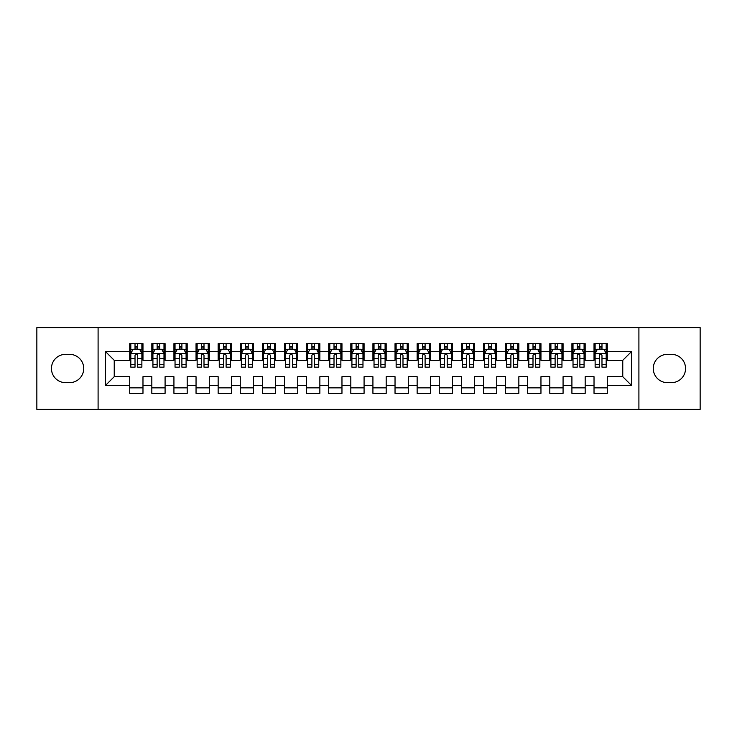 <?xml version="1.0" encoding="UTF-8"?>
<svg xmlns="http://www.w3.org/2000/svg" width="737" height="737" viewBox="0 0 737 737"><rect width="100%" height="100%" fill="white"/><g stroke="black" fill="none" stroke-linecap="round" stroke-linejoin="round"><path stroke-width="1.11" d="M638.905 409.404L700.15 409.404L700.15 327.597L638.905 327.597L638.905 409.404L98.095 409.404L98.095 327.597L36.85 327.597L36.85 409.404L98.095 409.404M638.905 327.597L98.095 327.597M105.391 385.525L105.391 351.475L129.712 351.475L129.712 360.319L114.235 360.319L114.235 376.681L105.391 385.525L129.712 385.525L129.712 393.374L142.978 393.374L142.978 385.525L151.822 385.525L151.822 393.374L165.088 393.374L165.088 385.525L173.932 385.525L173.932 393.374L187.198 393.374L187.198 385.525L196.042 385.525L196.042 393.374L209.308 393.374L209.308 385.525L218.152 385.525L218.152 393.374L231.418 393.374L231.418 385.525L240.262 385.525L240.262 393.374L253.528 393.374L253.528 385.525L262.372 385.525L262.372 393.374L275.638 393.374L275.638 385.525L284.482 385.525L284.482 393.374L297.748 393.374L297.748 385.525L306.592 385.525L306.592 393.374L319.858 393.374L319.858 385.525L328.702 385.525L328.702 393.374L341.968 393.374L341.968 385.525L350.812 385.525L350.812 393.374L364.078 393.374L364.078 385.525L372.922 385.525L372.922 393.374L386.188 393.374L386.188 385.525L395.032 385.525L395.032 393.374L408.298 393.374L408.298 385.525L417.142 385.525L417.142 393.374L430.408 393.374L430.408 385.525L439.252 385.525L439.252 393.374L452.518 393.374L452.518 385.525L461.362 385.525L461.362 393.374L474.628 393.374L474.628 385.525L483.472 385.525L483.472 393.374L496.738 393.374L496.738 385.525L505.582 385.525L505.582 393.374L518.848 393.374L518.848 385.525L527.692 385.525L527.692 393.374L540.958 393.374L540.958 385.525L549.802 385.525L549.802 393.374L563.068 393.374L563.068 385.525L571.912 385.525L571.912 393.374L585.178 393.374L585.178 385.525L594.022 385.525L594.022 393.374L607.288 393.374L607.288 376.681L622.765 376.681L622.765 360.319L607.288 360.319L607.288 351.475L631.609 351.475L631.609 385.525L607.288 385.525M607.288 351.475L607.288 343.626L594.022 343.626L594.022 351.475L585.178 351.475L585.178 343.626L571.912 343.626L571.912 351.475L563.068 351.475L563.068 343.626L549.802 343.626L549.802 351.475L540.958 351.475L540.958 343.626L527.692 343.626L527.692 351.475L518.848 351.475L518.848 343.626L505.582 343.626L505.582 351.475L496.738 351.475L496.738 343.626L483.472 343.626L483.472 351.475L474.628 351.475L474.628 343.626L461.362 343.626L461.362 351.475L452.518 351.475L452.518 343.626L439.252 343.626L439.252 351.475L430.408 351.475L430.408 343.626L417.142 343.626L417.142 351.475L408.298 351.475L408.298 343.626L395.032 343.626L395.032 351.475L386.188 351.475L386.188 343.626L372.922 343.626L372.922 351.475L364.078 351.475L364.078 343.626L350.812 343.626L350.812 351.475L341.968 351.475L341.968 343.626L328.702 343.626L328.702 351.475L319.858 351.475L319.858 343.626L306.592 343.626L306.592 351.475L297.748 351.475L297.748 343.626L284.482 343.626L284.482 351.475L275.638 351.475L275.638 343.626L262.372 343.626L262.372 351.475L253.528 351.475L253.528 343.626L240.262 343.626L240.262 351.475L231.418 351.475L231.418 343.626L218.152 343.626L218.152 351.475L209.308 351.475L209.308 343.626L196.042 343.626L196.042 351.475L187.198 351.475L187.198 343.626L173.932 343.626L173.932 351.475L165.088 351.475L165.088 343.626L151.822 343.626L151.822 351.475L142.978 351.475L142.978 343.626L129.712 343.626L129.712 351.475M585.178 385.525L585.178 376.681L594.022 376.681L594.022 385.525M631.609 351.475L622.765 360.319M563.068 385.525L563.068 376.681L571.912 376.681L571.912 385.525M594.022 351.475L594.022 360.319L585.178 360.319L585.178 351.475M540.958 385.525L540.958 376.681L549.802 376.681L549.802 385.525M571.912 351.475L571.912 360.319L563.068 360.319L563.068 351.475M518.848 385.525L518.848 376.681L527.692 376.681L527.692 385.525M549.802 351.475L549.802 360.319L540.958 360.319L540.958 351.475M496.738 385.525L496.738 376.681L505.582 376.681L505.582 385.525M527.692 351.475L527.692 360.319L518.848 360.319L518.848 351.475M474.628 385.525L474.628 376.681L483.472 376.681L483.472 385.525M505.582 351.475L505.582 360.319L496.738 360.319L496.738 351.475M452.518 385.525L452.518 376.681L461.362 376.681L461.362 385.525M483.472 351.475L483.472 360.319L474.628 360.319L474.628 351.475M430.408 385.525L430.408 376.681L439.252 376.681L439.252 385.525M461.362 351.475L461.362 360.319L452.518 360.319L452.518 351.475M408.298 385.525L408.298 376.681L417.142 376.681L417.142 385.525M439.252 351.475L439.252 360.319L430.408 360.319L430.408 351.475M386.188 385.525L386.188 376.681L395.032 376.681L395.032 385.525M417.142 351.475L417.142 360.319L408.298 360.319L408.298 351.475M364.078 385.525L364.078 376.681L372.922 376.681L372.922 385.525M395.032 351.475L395.032 360.319L386.188 360.319L386.188 351.475M341.968 385.525L341.968 376.681L350.812 376.681L350.812 385.525M372.922 351.475L372.922 360.319L364.078 360.319L364.078 351.475M319.858 385.525L319.858 376.681L328.702 376.681L328.702 385.525M350.812 351.475L350.812 360.319L341.968 360.319L341.968 351.475M297.748 385.525L297.748 376.681L306.592 376.681L306.592 385.525M328.702 351.475L328.702 360.319L319.858 360.319L319.858 351.475M275.638 385.525L275.638 376.681L284.482 376.681L284.482 385.525M306.592 351.475L306.592 360.319L297.748 360.319L297.748 351.475M253.528 385.525L253.528 376.681L262.372 376.681L262.372 385.525M284.482 351.475L284.482 360.319L275.638 360.319L275.638 351.475M231.418 385.525L231.418 376.681L240.262 376.681L240.262 385.525M262.372 351.475L262.372 360.319L253.528 360.319L253.528 351.475M209.308 385.525L209.308 376.681L218.152 376.681L218.152 385.525M240.262 351.475L240.262 360.319L231.418 360.319L231.418 351.475M187.198 385.525L187.198 376.681L196.042 376.681L196.042 385.525M218.152 351.475L218.152 360.319L209.308 360.319L209.308 351.475M165.088 385.525L165.088 376.681L173.932 376.681L173.932 385.525M196.042 351.475L196.042 360.319L187.198 360.319L187.198 351.475M142.978 385.525L142.978 376.681L151.822 376.681L151.822 385.525M173.932 351.475L173.932 360.319L165.088 360.319L165.088 351.475M114.235 376.681L129.712 376.681L129.712 385.525M151.822 351.475L151.822 360.319L142.978 360.319L142.978 351.475M594.022 349.154L595.128 349.154M606.183 349.154L607.288 349.154M571.912 349.154L573.018 349.154M584.072 349.154L585.178 349.154M549.802 349.154L550.908 349.154M561.962 349.154L563.068 349.154M527.692 349.154L528.798 349.154M539.852 349.154L540.958 349.154M505.582 349.154L506.688 349.154M517.743 349.154L518.848 349.154M483.472 349.154L484.577 349.154M495.632 349.154L496.738 349.154M461.362 349.154L462.468 349.154M473.522 349.154L474.628 349.154M439.252 349.154L440.358 349.154M451.413 349.154L452.518 349.154M417.142 349.154L418.248 349.154M429.303 349.154L430.408 349.154M395.032 349.154L396.137 349.154M407.192 349.154L408.298 349.154M372.922 349.154L374.028 349.154M385.082 349.154L386.188 349.154M350.812 349.154L351.918 349.154M362.973 349.154L364.078 349.154M328.702 349.154L329.808 349.154M340.863 349.154L341.968 349.154M306.592 349.154L307.697 349.154M318.752 349.154L319.858 349.154M284.482 349.154L285.587 349.154M296.642 349.154L297.748 349.154M262.372 349.154L263.478 349.154M274.533 349.154L275.638 349.154M240.262 349.154L241.368 349.154M252.423 349.154L253.528 349.154M218.152 349.154L219.257 349.154M230.312 349.154L231.418 349.154M196.042 349.154L197.148 349.154M208.203 349.154L209.308 349.154M173.932 349.154L175.037 349.154M186.093 349.154L187.198 349.154M151.822 349.154L152.928 349.154M163.983 349.154L165.088 349.154M129.712 349.154L130.817 349.154M141.873 349.154L142.978 349.154M129.712 387.846L142.978 387.846M151.822 387.846L165.088 387.846M173.932 387.846L187.198 387.846M196.042 387.846L209.308 387.846M218.152 387.846L231.418 387.846M240.262 387.846L253.528 387.846M262.372 387.846L275.638 387.846M284.482 387.846L297.748 387.846M306.592 387.846L319.858 387.846M328.702 387.846L341.968 387.846M350.812 387.846L364.078 387.846M372.922 387.846L386.188 387.846M395.032 387.846L408.298 387.846M417.142 387.846L430.408 387.846M439.252 387.846L452.518 387.846M461.362 387.846L474.628 387.846M483.472 387.846L496.738 387.846M505.582 387.846L518.848 387.846M527.692 387.846L540.958 387.846M549.802 387.846L563.068 387.846M571.912 387.846L585.178 387.846M594.022 387.846L607.288 387.846M105.391 351.475L114.235 360.319M622.765 376.681L631.609 385.525M65.593 354.35A14.15 14.15 0 0 0 51.443 368.5A14.15 14.15 0 0 0 65.593 382.65L69.573 382.65A14.15 14.15 0 0 0 83.723 368.5A14.15 14.15 0 0 0 69.573 354.35L65.593 354.35M671.407 382.65A14.15 14.15 0 0 0 685.557 368.5A14.15 14.15 0 0 0 671.407 354.35L667.427 354.35A14.15 14.15 0 0 0 653.277 368.5A14.15 14.15 0 0 0 667.427 382.65L671.407 382.65M137.672 346.501L135.018 346.501M141.873 364.4L137.672 364.4L137.672 367.173L141.873 367.173L141.873 353.686L139.661 349.264L133.029 349.264L130.817 353.686L130.817 367.173L135.018 367.173L135.018 364.4L130.817 364.4M130.817 353.686L130.817 343.626M141.873 353.686L141.873 343.626M135.018 349.264L135.018 343.626M137.672 343.626L137.672 349.264M137.672 364.4L137.672 355.345C136.787 353.64 135.903 353.64 135.018 355.345L135.018 364.4M137.672 349.154L135.018 349.154M159.782 346.501L157.128 346.501M163.983 364.4L159.782 364.4L159.782 367.173L163.983 367.173L163.983 353.686L161.772 349.264L155.138 349.264L152.928 353.686L152.928 367.173L157.128 367.173L157.128 364.4L152.928 364.4M152.928 353.686L152.928 343.626M163.983 353.686L163.983 343.626M157.128 349.264L157.128 343.626M159.782 343.626L159.782 349.264M159.782 364.4L159.782 355.345C158.897 353.64 158.013 353.64 157.128 355.345L157.128 364.4M159.782 349.154L157.128 349.154M181.892 346.501L179.238 346.501M186.093 364.4L181.892 364.4L181.892 367.173L186.093 367.173L186.093 353.686L183.881 349.264L177.249 349.264L175.037 353.686L175.037 367.173L179.238 367.173L179.238 364.4L175.037 364.4M175.037 353.686L175.037 343.626M186.093 353.686L186.093 343.626M179.238 349.264L179.238 343.626M181.892 343.626L181.892 349.264M181.892 364.4L181.892 355.345C181.007 353.64 180.123 353.64 179.238 355.345L179.238 364.4M181.892 349.154L179.238 349.154M204.002 346.501L201.348 346.501M208.203 364.4L204.002 364.4L204.002 367.173L208.203 367.173L208.203 353.686L205.992 349.264L199.359 349.264L197.148 353.686L197.148 367.173L201.348 367.173L201.348 364.4L197.148 364.4M197.148 353.686L197.148 343.626M208.203 353.686L208.203 343.626M201.348 349.264L201.348 343.626M204.002 343.626L204.002 349.264M204.002 364.4L204.002 355.345C203.117 353.64 202.233 353.64 201.348 355.345L201.348 364.4M204.002 349.154L201.348 349.154M226.112 346.501L223.458 346.501M230.312 364.4L226.112 364.4L226.112 367.173L230.312 367.173L230.312 353.686L228.101 349.264L221.469 349.264L219.257 353.686L219.257 367.173L223.458 367.173L223.458 364.4L219.257 364.4M219.257 353.686L219.257 343.626M230.312 353.686L230.312 343.626M223.458 349.264L223.458 343.626M226.112 343.626L226.112 349.264M226.112 364.4L226.112 355.345C225.227 353.64 224.343 353.64 223.458 355.345L223.458 364.4M226.112 349.154L223.458 349.154M248.222 346.501L245.568 346.501M252.423 364.4L248.222 364.4L248.222 367.173L252.423 367.173L252.423 353.686L250.212 349.264L243.578 349.264L241.368 353.686L241.368 367.173L245.568 367.173L245.568 364.4L241.368 364.4M241.368 353.686L241.368 343.626M252.423 353.686L252.423 343.626M245.568 349.264L245.568 343.626M248.222 343.626L248.222 349.264M248.222 364.4L248.222 355.345C247.337 353.64 246.453 353.64 245.568 355.345L245.568 364.4M248.222 349.154L245.568 349.154M270.332 346.501L267.678 346.501M274.533 364.4L270.332 364.4L270.332 367.173L274.533 367.173L274.533 353.686L272.322 349.264L265.688 349.264L263.478 353.686L263.478 367.173L267.678 367.173L267.678 364.4L263.478 364.4M263.478 353.686L263.478 343.626M274.533 353.686L274.533 343.626M267.678 349.264L267.678 343.626M270.332 343.626L270.332 349.264M270.332 364.4L270.332 355.345C269.447 353.64 268.563 353.64 267.678 355.345L267.678 364.4M270.332 349.154L267.678 349.154M292.442 346.501L289.788 346.501M296.642 364.4L292.442 364.4L292.442 367.173L296.642 367.173L296.642 353.686L294.432 349.264L287.798 349.264L285.587 353.686L285.587 367.173L289.788 367.173L289.788 364.4L285.587 364.4M285.587 353.686L285.587 343.626M296.642 353.686L296.642 343.626M289.788 349.264L289.788 343.626M292.442 343.626L292.442 349.264M292.442 364.4L292.442 355.345C291.557 353.64 290.673 353.64 289.788 355.345L289.788 364.4M292.442 349.154L289.788 349.154M314.552 346.501L311.898 346.501M318.752 364.4L314.552 364.4L314.552 367.173L318.752 367.173L318.752 353.686L316.542 349.264L309.909 349.264L307.697 353.686L307.697 367.173L311.898 367.173L311.898 364.4L307.697 364.4M307.697 353.686L307.697 343.626M318.752 353.686L318.752 343.626M311.898 349.264L311.898 343.626M314.552 343.626L314.552 349.264M314.552 364.4L314.552 355.345C313.667 353.64 312.783 353.64 311.898 355.345L311.898 364.4M314.552 349.154L311.898 349.154M336.662 346.501L334.008 346.501M340.863 364.4L336.662 364.4L336.662 367.173L340.863 367.173L340.863 353.686L338.651 349.264L332.018 349.264L329.808 353.686L329.808 367.173L334.008 367.173L334.008 364.4L329.808 364.4M329.808 353.686L329.808 343.626M340.863 353.686L340.863 343.626M334.008 349.264L334.008 343.626M336.662 343.626L336.662 349.264M336.662 364.4L336.662 355.345C335.777 353.64 334.893 353.64 334.008 355.345L334.008 364.4M336.662 349.154L334.008 349.154M358.772 346.501L356.118 346.501M362.973 364.4L358.772 364.4L358.772 367.173L362.973 367.173L362.973 353.686L360.762 349.264L354.128 349.264L351.918 353.686L351.918 367.173L356.118 367.173L356.118 364.4L351.918 364.4M351.918 353.686L351.918 343.626M362.973 353.686L362.973 343.626M356.118 349.264L356.118 343.626M358.772 343.626L358.772 349.264M358.772 364.4L358.772 355.345C357.887 353.64 357.003 353.64 356.118 355.345L356.118 364.4M358.772 349.154L356.118 349.154M380.882 346.501L378.228 346.501M385.082 364.4L380.882 364.4L380.882 367.173L385.082 367.173L385.082 353.686L382.872 349.264L376.238 349.264L374.028 353.686L374.028 367.173L378.228 367.173L378.228 364.4L374.028 364.4M374.028 353.686L374.028 343.626M385.082 353.686L385.082 343.626M378.228 349.264L378.228 343.626M380.882 343.626L380.882 349.264M380.882 364.4L380.882 355.345C379.997 353.64 379.113 353.64 378.228 355.345L378.228 364.4M380.882 349.154L378.228 349.154M402.992 346.501L400.338 346.501M407.192 364.4L402.992 364.4L402.992 367.173L407.192 367.173L407.192 353.686L404.982 349.264L398.349 349.264L396.137 353.686L396.137 367.173L400.338 367.173L400.338 364.4L396.137 364.4M396.137 353.686L396.137 343.626M407.192 353.686L407.192 343.626M400.338 349.264L400.338 343.626M402.992 343.626L402.992 349.264M402.992 364.4L402.992 355.345C402.107 353.64 401.223 353.64 400.338 355.345L400.338 364.4M402.992 349.154L400.338 349.154M425.102 346.501L422.448 346.501M429.303 364.4L425.102 364.4L425.102 367.173L429.303 367.173L429.303 353.686L427.092 349.264L420.458 349.264L418.248 353.686L418.248 367.173L422.448 367.173L422.448 364.4L418.248 364.4M418.248 353.686L418.248 343.626M429.303 353.686L429.303 343.626M422.448 349.264L422.448 343.626M425.102 343.626L425.102 349.264M425.102 364.4L425.102 355.345C424.217 353.64 423.333 353.64 422.448 355.345L422.448 364.4M425.102 349.154L422.448 349.154M447.212 346.501L444.558 346.501M451.413 364.4L447.212 364.4L447.212 367.173L451.413 367.173L451.413 353.686L449.202 349.264L442.568 349.264L440.358 353.686L440.358 367.173L444.558 367.173L444.558 364.4L440.358 364.4M440.358 353.686L440.358 343.626M451.413 353.686L451.413 343.626M444.558 349.264L444.558 343.626M447.212 343.626L447.212 349.264M447.212 364.4L447.212 355.345C446.327 353.64 445.443 353.64 444.558 355.345L444.558 364.4M447.212 349.154L444.558 349.154M469.322 346.501L466.668 346.501M473.522 364.4L469.322 364.4L469.322 367.173L473.522 367.173L473.522 353.686L471.312 349.264L464.678 349.264L462.468 353.686L462.468 367.173L466.668 367.173L466.668 364.4L462.468 364.4M462.468 353.686L462.468 343.626M473.522 353.686L473.522 343.626M466.668 349.264L466.668 343.626M469.322 343.626L469.322 349.264M469.322 364.4L469.322 355.345C468.437 353.64 467.553 353.64 466.668 355.345L466.668 364.4M469.322 349.154L466.668 349.154M491.432 346.501L488.778 346.501M495.632 364.4L491.432 364.4L491.432 367.173L495.632 367.173L495.632 353.686L493.422 349.264L486.788 349.264L484.577 353.686L484.577 367.173L488.778 367.173L488.778 364.4L484.577 364.4M484.577 353.686L484.577 343.626M495.632 353.686L495.632 343.626M488.778 349.264L488.778 343.626M491.432 343.626L491.432 349.264M491.432 364.4L491.432 355.345C490.547 353.64 489.663 353.64 488.778 355.345L488.778 364.4M491.432 349.154L488.778 349.154M513.542 346.501L510.888 346.501M517.743 364.4L513.542 364.4L513.542 367.173L517.743 367.173L517.743 353.686L515.532 349.264L508.899 349.264L506.688 353.686L506.688 367.173L510.888 367.173L510.888 364.4L506.688 364.4M506.688 353.686L506.688 343.626M517.743 353.686L517.743 343.626M510.888 349.264L510.888 343.626M513.542 343.626L513.542 349.264M513.542 364.4L513.542 355.345C512.657 353.64 511.773 353.64 510.888 355.345L510.888 364.4M513.542 349.154L510.888 349.154M535.652 346.501L532.998 346.501M539.852 364.4L535.652 364.4L535.652 367.173L539.852 367.173L539.852 353.686L537.642 349.264L531.009 349.264L528.798 353.686L528.798 367.173L532.998 367.173L532.998 364.4L528.798 364.4M528.798 353.686L528.798 343.626M539.852 353.686L539.852 343.626M532.998 349.264L532.998 343.626M535.652 343.626L535.652 349.264M535.652 364.4L535.652 355.345C534.767 353.64 533.883 353.64 532.998 355.345L532.998 364.4M535.652 349.154L532.998 349.154M557.762 346.501L555.108 346.501M561.962 364.4L557.762 364.4L557.762 367.173L561.962 367.173L561.962 353.686L559.752 349.264L553.119 349.264L550.908 353.686L550.908 367.173L555.108 367.173L555.108 364.4L550.908 364.4M550.908 353.686L550.908 343.626M561.962 353.686L561.962 343.626M555.108 349.264L555.108 343.626M557.762 343.626L557.762 349.264M557.762 364.4L557.762 355.345C556.877 353.64 555.993 353.64 555.108 355.345L555.108 364.4M557.762 349.154L555.108 349.154M579.872 346.501L577.218 346.501M584.072 364.4L579.872 364.4L579.872 367.173L584.072 367.173L584.072 353.686L581.861 349.264L575.228 349.264L573.018 353.686L573.018 367.173L577.218 367.173L577.218 364.4L573.018 364.4M573.018 353.686L573.018 343.626M584.072 353.686L584.072 343.626M577.218 349.264L577.218 343.626M579.872 343.626L579.872 349.264M579.872 364.4L579.872 355.345C578.987 353.64 578.103 353.64 577.218 355.345L577.218 364.4M579.872 349.154L577.218 349.154M601.982 346.501L599.328 346.501M606.183 364.4L601.982 364.4L601.982 367.173L606.183 367.173L606.183 353.686L603.971 349.264L597.338 349.264L595.128 353.686L595.128 367.173L599.328 367.173L599.328 364.4L595.128 364.4M595.128 353.686L595.128 343.626M606.183 353.686L606.183 343.626M599.328 349.264L599.328 343.626M601.982 343.626L601.982 349.264M601.982 364.4L601.982 355.345C601.097 353.64 600.213 353.64 599.328 355.345L599.328 364.4M601.982 349.154L599.328 349.154M141.817 353.576L130.873 353.576M130.817 349.531L132.9 349.531M139.79 349.531L141.873 349.531M135.018 358.477L130.817 358.477M141.873 358.477L137.672 358.477M137.672 347.91L135.018 347.91M163.927 353.576L152.983 353.576M152.928 349.531L155.01 349.531M161.9 349.531L163.983 349.531M157.128 358.477L152.928 358.477M163.983 358.477L159.782 358.477M159.782 347.91L157.128 347.91M186.037 353.576L175.093 353.576M175.037 349.531L177.12 349.531M184.01 349.531L186.093 349.531M179.238 358.477L175.037 358.477M186.093 358.477L181.892 358.477M181.892 347.91L179.238 347.91M208.147 353.576L197.203 353.576M197.148 349.531L199.23 349.531M206.12 349.531L208.203 349.531M201.348 358.477L197.148 358.477M208.203 358.477L204.002 358.477M204.002 347.91L201.348 347.91M230.257 353.576L219.313 353.576M219.257 349.531L221.34 349.531M228.23 349.531L230.312 349.531M223.458 358.477L219.257 358.477M230.312 358.477L226.112 358.477M226.112 347.91L223.458 347.91M252.367 353.576L241.423 353.576M241.368 349.531L243.45 349.531M250.34 349.531L252.423 349.531M245.568 358.477L241.368 358.477M252.423 358.477L248.222 358.477M248.222 347.91L245.568 347.91M274.477 353.576L263.533 353.576M263.478 349.531L265.56 349.531M272.45 349.531L274.533 349.531M267.678 358.477L263.478 358.477M274.533 358.477L270.332 358.477M270.332 347.91L267.678 347.91M296.587 353.576L285.643 353.576M285.587 349.531L287.67 349.531M294.56 349.531L296.642 349.531M289.788 358.477L285.587 358.477M296.642 358.477L292.442 358.477M292.442 347.91L289.788 347.91M318.697 353.576L307.753 353.576M307.697 349.531L309.78 349.531M316.67 349.531L318.752 349.531M311.898 358.477L307.697 358.477M318.752 358.477L314.552 358.477M314.552 347.91L311.898 347.91M340.807 353.576L329.863 353.576M329.808 349.531L331.89 349.531M338.78 349.531L340.863 349.531M334.008 358.477L329.808 358.477M340.863 358.477L336.662 358.477M336.662 347.91L334.008 347.91M362.917 353.576L351.973 353.576M351.918 349.531L354 349.531M360.89 349.531L362.973 349.531M356.118 358.477L351.918 358.477M362.973 358.477L358.772 358.477M358.772 347.91L356.118 347.91M385.027 353.576L374.083 353.576M374.028 349.531L376.11 349.531M383 349.531L385.082 349.531M378.228 358.477L374.028 358.477M385.082 358.477L380.882 358.477M380.882 347.91L378.228 347.91M407.137 353.576L396.193 353.576M396.137 349.531L398.22 349.531M405.11 349.531L407.192 349.531M400.338 358.477L396.137 358.477M407.192 358.477L402.992 358.477M402.992 347.91L400.338 347.91M429.247 353.576L418.303 353.576M418.248 349.531L420.33 349.531M427.22 349.531L429.303 349.531M422.448 358.477L418.248 358.477M429.303 358.477L425.102 358.477M425.102 347.91L422.448 347.91M451.357 353.576L440.413 353.576M440.358 349.531L442.44 349.531M449.33 349.531L451.413 349.531M444.558 358.477L440.358 358.477M451.413 358.477L447.212 358.477M447.212 347.91L444.558 347.91M473.467 353.576L462.523 353.576M462.468 349.531L464.55 349.531M471.44 349.531L473.522 349.531M466.668 358.477L462.468 358.477M473.522 358.477L469.322 358.477M469.322 347.91L466.668 347.91M495.577 353.576L484.633 353.576M484.577 349.531L486.66 349.531M493.55 349.531L495.632 349.531M488.778 358.477L484.577 358.477M495.632 358.477L491.432 358.477M491.432 347.91L488.778 347.91M517.687 353.576L506.743 353.576M506.688 349.531L508.77 349.531M515.66 349.531L517.743 349.531M510.888 358.477L506.688 358.477M517.743 358.477L513.542 358.477M513.542 347.91L510.888 347.91M539.797 353.576L528.853 353.576M528.798 349.531L530.88 349.531M537.77 349.531L539.852 349.531M532.998 358.477L528.798 358.477M539.852 358.477L535.652 358.477M535.652 347.91L532.998 347.91M561.907 353.576L550.963 353.576M550.908 349.531L552.99 349.531M559.88 349.531L561.962 349.531M555.108 358.477L550.908 358.477M561.962 358.477L557.762 358.477M557.762 347.91L555.108 347.91M584.017 353.576L573.073 353.576M573.018 349.531L575.1 349.531M581.99 349.531L584.072 349.531M577.218 358.477L573.018 358.477M584.072 358.477L579.872 358.477M579.872 347.91L577.218 347.91M606.127 353.576L595.183 353.576M595.128 349.531L597.21 349.531M604.1 349.531L606.183 349.531M599.328 358.477L595.128 358.477M606.183 358.477L601.982 358.477M601.982 347.91L599.328 347.91"/></g></svg>
